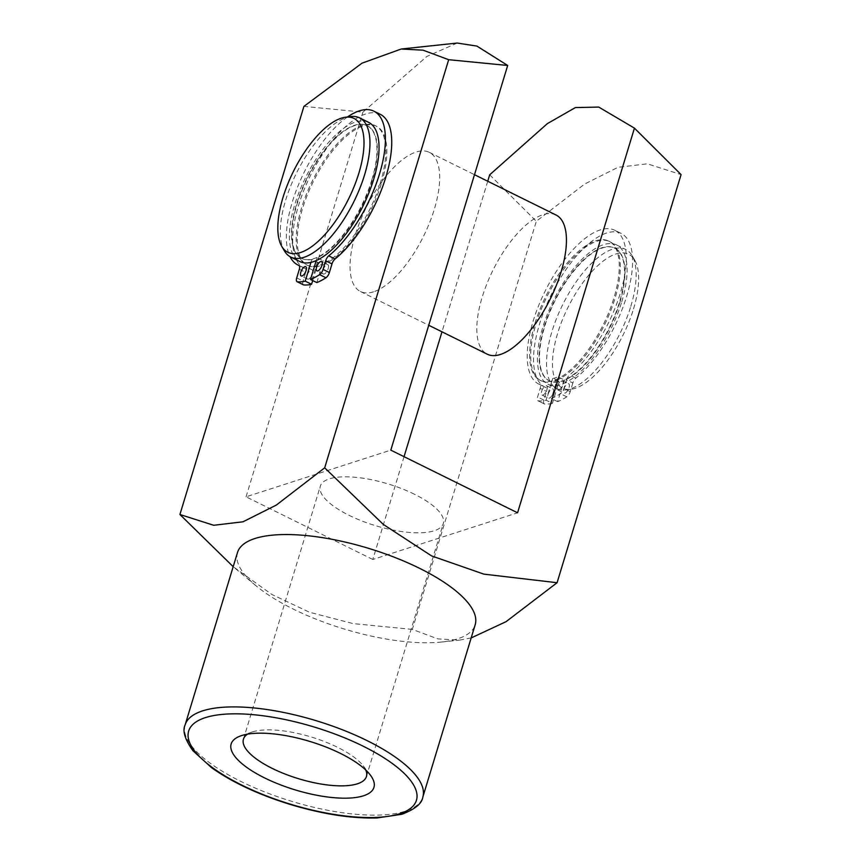 <?xml version="1.0" encoding="UTF-8"?>
<svg xmlns="http://www.w3.org/2000/svg" width="861" height="861" viewBox="0 0 861 861"><rect width="100%" height="100%" fill="white"/><g stroke="black" fill="none" stroke-linecap="round" stroke-linejoin="round"><path stroke-width="0.65" stroke-dasharray="4.3 3.23" d="M546.186 387.687A5.177 2.142 116.3 0 0 546.122 387.665A85.788 35.419 116.3 0 1 545.056 387.181A85.788 35.419 116.3 0 1 551.32 294.58A85.788 35.419 116.3 0 1 621.093 233.385A85.788 35.419 116.3 0 1 626.302 297.497A85.788 35.419 116.3 0 1 575.912 378.054A5.177 2.142 116.3 0 0 572.845 382.994L566.516 379.862L563.89 388.494A5.177 2.142 116.3 0 1 560.457 393.703A98.079 40.499 116.3 0 1 551.341 398.535L556.938 380.099A77.63 32.051 -63.7 0 0 611.159 309.605A77.63 32.051 -63.7 0 0 609.9 241.64A77.63 32.051 -63.7 0 0 546.757 297.023A77.63 32.051 -63.7 0 0 541.085 380.82A77.63 32.051 -63.7 0 0 551.675 381.8L552.676 378.528L559.015 381.66L552.418 403.357L546.078 400.225A98.079 40.499 116.3 0 1 538.233 400.871A5.177 2.142 116.3 0 1 537.91 400.774A5.177 2.142 116.3 0 1 537.565 396.986L540.191 388.343A5.177 2.142 116.3 0 0 539.858 384.555L546.186 387.687A5.177 2.142 116.3 0 1 546.531 391.475L540.191 388.343M559.015 381.66A74.014 30.555 116.3 0 1 549.027 380.702A74.014 30.555 116.3 0 1 554.441 300.812A74.014 30.555 116.3 0 1 614.636 248.011A74.014 30.555 116.3 0 1 619.468 302.222A74.014 30.555 116.3 0 1 564.278 379.959L557.939 376.827L556.938 380.099A77.63 32.051 -63.7 0 1 551.675 381.8L546.078 400.225M566.516 379.862A5.177 2.142 116.3 0 1 569.573 374.922A85.788 35.419 116.3 0 0 619.963 294.365A85.788 35.419 116.3 0 0 614.754 230.253L621.093 233.385M546.122 387.665L539.793 384.523A85.788 35.419 116.3 0 1 538.717 384.049A85.788 35.419 116.3 0 1 544.981 291.448A85.788 35.419 116.3 0 1 614.754 230.253M557.476 386.159A5.177 2.142 116.3 0 1 562.405 380.67A5.177 2.142 116.3 0 1 562.018 386.255A5.177 2.142 116.3 0 1 557.81 389.947A5.177 2.142 116.3 0 1 557.476 386.159M541.687 391.249A5.177 2.142 116.3 0 1 546.606 385.76A5.177 2.142 116.3 0 1 546.229 391.346A5.177 2.142 116.3 0 1 542.021 395.038A5.177 2.142 116.3 0 1 541.687 391.249M572.845 382.994L570.23 391.637A5.177 2.142 116.3 0 1 566.796 396.835A98.079 40.499 116.3 0 1 557.68 401.667L564.278 379.959M552.418 403.357A98.079 40.499 116.3 0 1 544.572 404.003A5.177 2.142 116.3 0 1 544.238 403.906A5.177 2.142 116.3 0 1 543.904 400.117L546.531 391.475M548.026 394.381A5.177 2.142 116.3 0 1 552.945 388.892A5.177 2.142 116.3 0 1 552.568 394.489A5.177 2.142 116.3 0 1 548.36 398.18A5.177 2.142 116.3 0 1 548.026 394.381M563.815 389.29A5.177 2.142 116.3 0 1 568.744 383.802A5.177 2.142 116.3 0 1 568.357 389.387A5.177 2.142 116.3 0 1 564.149 393.079A5.177 2.142 116.3 0 1 563.815 389.29M557.68 401.667L551.341 398.535M619.888 302.426A74.014 30.555 -63.7 0 0 615.055 248.226A74.014 30.555 -63.7 0 0 554.861 301.027A74.014 30.555 -63.7 0 0 549.458 380.917A74.014 30.555 -63.7 0 0 619.888 302.426M552.676 378.528A74.014 30.555 -63.7 0 0 557.939 376.827M316.826 282.591L322.434 264.155A77.63 32.051 -63.7 0 0 380.465 182.554A77.63 32.051 -63.7 0 0 375.385 125.695A77.63 32.051 -63.7 0 0 312.252 181.079A77.63 32.051 -63.7 0 0 306.581 264.876A77.63 32.051 -63.7 0 0 317.171 265.855A77.63 32.051 -63.7 0 0 322.434 264.155L323.424 260.883L317.085 257.751A74.014 30.555 -63.7 0 0 372.286 180.014A74.014 30.555 -63.7 0 0 367.443 125.803A74.014 30.555 -63.7 0 0 307.248 178.604A74.014 30.555 -63.7 0 0 301.845 258.494A74.014 30.555 -63.7 0 0 311.822 259.452L315.072 261.055M317.085 257.751L316.235 260.571M347.478 116.978A85.788 35.419 -63.7 0 0 298.261 185.352A85.788 35.419 -63.7 0 0 290.082 256.696M310.929 262.39L311.822 259.452M299.337 269.267L305.677 272.41A5.177 2.142 -63.7 0 0 305.343 268.61A5.177 2.142 -63.7 0 0 305.278 268.589A85.788 35.419 -63.7 0 1 304.202 268.105L299.251 265.662M305.677 272.41L303.05 281.041A5.177 2.142 -63.7 0 0 303.395 284.83M312.704 280.546L318.161 262.583A74.014 30.555 -63.7 0 0 323.424 260.883M380.239 114.309A85.788 35.419 -63.7 0 0 310.466 175.515A85.788 35.419 -63.7 0 0 304.202 268.105M328.224 268.524A5.177 2.142 -63.7 0 0 327.89 264.725A5.177 2.142 -63.7 0 0 323.682 268.417A5.177 2.142 -63.7 0 0 323.305 274.013A5.177 2.142 -63.7 0 0 328.224 268.524M312.435 273.615A5.177 2.142 -63.7 0 0 312.102 269.827A5.177 2.142 -63.7 0 0 307.883 273.518A5.177 2.142 -63.7 0 0 307.506 279.104A5.177 2.142 -63.7 0 0 312.435 273.615M315.955 261.496L318.161 262.583M404.046 456.674L372.813 559.489L517.569 512.801M372.813 559.489L246.052 496.819L390.808 450.131M414.496 494.268A64.263 21.794 -163.1 0 0 320.324 486.131A64.263 21.794 -163.1 0 0 375.471 525.662A64.263 21.794 -163.1 0 0 443.297 523.488A64.263 21.794 -163.1 0 0 414.496 494.268M489.683 174.815L536.317 221.277L584.662 184.039L618.004 167.303L647.321 163.827L681.083 174.6M457.169 43.05L426.862 56.439L362.922 112.145L303.922 106.387M246.052 496.819L362.922 112.145M373.631 291.793A77.63 32.051 116.3 0 1 360.447 291.513A77.63 32.051 116.3 0 1 366.119 207.716A77.63 32.051 116.3 0 1 429.262 152.332A77.63 32.051 116.3 0 1 434.342 209.191A77.63 32.051 116.3 0 1 373.631 291.793M487.735 181.24L441.984 331.819M556.023 215.002A77.63 32.051 -63.7 0 0 492.879 270.386A77.63 32.051 -63.7 0 0 487.218 354.183M381.52 183.081A77.63 32.051 -63.7 0 0 376.44 126.212A77.63 32.051 -63.7 0 0 313.307 181.596A77.63 32.051 -63.7 0 0 307.635 265.392A77.63 32.051 -63.7 0 0 381.52 183.081M471.182 637.936L459.763 640.089L437.926 638.916L412.322 629.402L536.317 221.277M534.961 323.435A77.63 32.051 116.3 0 1 608.845 241.112A77.63 32.051 116.3 0 1 610.105 309.088A77.63 32.051 116.3 0 1 555.883 379.572A77.63 32.051 116.3 0 1 540.03 380.293A77.63 32.051 116.3 0 1 534.961 323.435M412.322 629.402L353.171 623.612L309.454 612.236L271.85 594.467L233.191 566.678M237.485 552.547A124.21 42.124 -163.1 0 0 255.857 585.631A124.21 42.124 -163.1 0 0 441.51 642.037A124.21 42.124 -163.1 0 0 475.175 624.763M365.764 770.035A64.263 21.794 -163.1 0 0 363.17 765.773A64.263 21.794 -163.1 0 0 337.609 747.326A64.263 21.794 -163.1 0 0 252.122 732.033A64.263 21.794 -163.1 0 0 247.591 734.132M633.524 308.905A74.649 30.824 -63.7 0 0 634.729 260.14A74.649 30.824 -63.7 0 0 567.937 307.485A74.649 30.824 -63.7 0 0 570.865 389.301A74.649 30.824 -63.7 0 0 633.524 308.905M350.825 116.569A77.63 32.051 -63.7 0 0 296.399 173.244A77.63 32.051 -63.7 0 0 284.41 250.895M368.626 122.348A77.63 32.051 -63.7 0 0 305.483 177.732A77.63 32.051 -63.7 0 0 299.811 261.529M371.855 179.809A74.014 30.555 -63.7 0 0 367.023 125.598A74.014 30.555 -63.7 0 0 306.828 178.399A74.014 30.555 -63.7 0 0 301.425 258.289A74.014 30.555 -63.7 0 0 371.855 179.809M621.739 301.834A77.63 32.051 -63.7 0 0 616.659 244.976A77.63 32.051 -63.7 0 0 553.515 300.36A77.63 32.051 -63.7 0 0 547.844 384.157A77.63 32.051 -63.7 0 0 621.739 301.834M630.822 306.333A77.63 32.051 -63.7 0 0 632.071 255.609A77.63 32.051 -63.7 0 0 625.743 249.464A77.63 32.051 -63.7 0 0 562.599 304.859A77.63 32.051 -63.7 0 0 556.938 388.655A77.63 32.051 -63.7 0 0 565.655 389.947A77.63 32.051 -63.7 0 0 630.822 306.333M575.912 378.054L569.573 374.922M570.23 391.637L563.89 388.494M543.904 400.117L537.565 396.986M544.572 404.003L538.233 400.871M566.796 396.835L560.457 393.703M299.068 265.511L305.278 268.589M296.722 277.909L303.05 281.041M185.126 724.908A124.21 42.124 -163.1 0 0 291.718 801.333A124.21 42.124 -163.1 0 0 422.816 797.125M537.91 400.774L544.238 403.906M542.021 395.038L548.36 398.18M546.606 385.76L552.945 388.892M538.717 384.049L545.056 387.181M557.81 389.947L564.149 393.079M562.405 380.67L568.744 383.802M305.343 268.61L299.004 265.479M327.89 264.725L321.551 261.593M323.305 274.013L316.966 270.871M312.102 269.827L305.763 266.684M307.506 279.104L301.167 275.972M441.51 642.037L459.763 640.089M255.857 585.631L234.224 567.55M252.122 732.033L241.241 735.692M363.17 765.773L370.176 774.857M366.42 776.547L443.297 523.488M243.437 739.179L320.324 486.131M540.03 380.293L541.085 380.82M608.845 241.112L609.9 241.64M306.581 264.876L307.635 265.392M375.385 125.695L376.44 126.212M360.447 291.513L428.746 325.275M429.262 152.332L474.497 174.697M547.844 384.157L556.938 388.655M616.659 244.976L625.743 249.464M634.729 260.14L632.071 255.609M570.865 389.301L565.655 389.947"/><path stroke-width="1.29" d="M316.235 260.571L310.498 279.459A98.079 40.499 -63.7 0 0 319.614 274.627A5.177 2.142 -63.7 0 0 323.036 269.418L325.662 260.786L332.002 263.918A5.177 2.142 -63.7 0 1 335.069 258.978A85.788 35.419 -63.7 0 0 385.448 178.421A85.788 35.419 -63.7 0 0 380.239 114.309L373.9 111.177A85.788 35.419 -63.7 0 0 347.478 116.978M373.9 111.177A85.788 35.419 -63.7 0 1 379.109 175.289A85.788 35.419 -63.7 0 1 328.73 255.846A5.177 2.142 -63.7 0 0 325.662 260.786M290.082 256.696A85.788 35.419 -63.7 0 0 297.863 264.973A85.788 35.419 -63.7 0 0 298.939 265.446L299.068 265.511M297.056 281.698A5.177 2.142 -63.7 0 0 297.379 281.795L303.718 284.926A5.177 2.142 -63.7 0 1 303.395 284.83L297.056 281.698A5.177 2.142 -63.7 0 1 296.722 277.909L299.337 269.267A5.177 2.142 -63.7 0 0 299.004 265.479A5.177 2.142 -63.7 0 0 298.939 265.446M297.379 281.795A98.079 40.499 -63.7 0 0 305.224 281.149L310.929 262.39M306.096 270.483A5.177 2.142 -63.7 0 0 305.763 266.684A5.177 2.142 -63.7 0 0 301.554 270.376A5.177 2.142 -63.7 0 0 301.167 275.972A5.177 2.142 -63.7 0 0 306.096 270.483M321.885 265.382A5.177 2.142 -63.7 0 0 321.551 261.593A5.177 2.142 -63.7 0 0 317.343 265.285A5.177 2.142 -63.7 0 0 316.966 270.871A5.177 2.142 -63.7 0 0 321.885 265.382M310.498 279.459L316.826 282.591A98.079 40.499 -63.7 0 0 325.953 277.759A5.177 2.142 -63.7 0 0 329.376 272.56L332.002 263.918M303.718 284.926A98.079 40.499 -63.7 0 0 311.564 284.291L312.704 280.546M305.224 281.149L311.564 284.291M315.072 261.055L315.955 261.496M634.439 128.138L681.083 174.6L557.078 582.714L483.882 574.136L431.576 555.905L383.296 524.414L324.683 467.824L448.678 59.7L507.678 65.468L390.808 450.131L517.569 512.801L634.439 128.138L598.739 107.076L575.406 107.571L547.327 123.65L489.683 174.815L487.735 181.24M507.678 65.468L476.897 46.085L457.169 43.05L401.237 49.012L362.04 63.154L303.922 106.387L179.917 514.501L213.679 525.275L242.996 521.798L276.338 505.063L324.683 467.824M448.678 59.7L423.074 50.186L401.237 49.012M441.984 331.819L404.046 456.674M428.746 325.275L487.218 354.183A77.63 32.051 -63.7 0 0 561.103 271.861A77.63 32.051 -63.7 0 0 556.023 215.002L474.497 174.697M340.504 753.44A74.616 25.303 -163.1 0 0 241.241 735.692A74.616 25.303 -163.1 0 0 295.194 789.892A74.616 25.303 -163.1 0 0 370.176 774.857A74.616 25.303 -163.1 0 0 340.504 753.44M557.078 582.714L506.053 621.674L471.182 637.936M233.191 566.678L179.917 514.501M422.816 797.125L475.175 624.763A124.21 42.124 -163.1 0 0 472.711 609.706A124.21 42.124 -163.1 0 0 375.891 550.653A124.21 42.124 -163.1 0 0 254.921 538.523A124.21 42.124 -163.1 0 0 237.485 552.547L185.126 724.908C182.263 730.731 184.857 739.33 192.907 750.706L211.526 767.646C232.007 782.197 258.009 794.391 289.544 804.239C322.1 814.086 351.299 818.65 377.15 817.95L401.786 814.291C414.97 809.286 421.976 803.571 422.816 797.125A124.21 42.124 -163.1 0 0 342.667 729.88A124.21 42.124 -163.1 0 0 202.561 710.885A124.21 42.124 -163.1 0 0 185.126 724.908M247.591 734.132A64.263 21.794 -163.1 0 0 243.437 739.179A64.263 21.794 -163.1 0 0 298.595 778.721A64.263 21.794 -163.1 0 0 366.42 776.547A64.263 21.794 -163.1 0 0 365.764 770.035M358.876 173.126A74.649 30.824 -63.7 0 0 345.605 117.204A74.649 30.824 -63.7 0 0 293.278 171.705A74.649 30.824 -63.7 0 0 281.751 246.364A74.649 30.824 -63.7 0 0 319.571 240.036A74.649 30.824 -63.7 0 0 358.876 173.126M281.751 246.364L284.41 250.895A77.63 32.051 -63.7 0 0 290.727 257.041A77.63 32.051 -63.7 0 0 364.623 174.718A77.63 32.051 -63.7 0 0 359.543 117.86A77.63 32.051 -63.7 0 0 350.825 116.569L345.605 117.204M290.727 257.041L299.811 261.529A77.63 32.051 -63.7 0 0 373.706 179.206A77.63 32.051 -63.7 0 0 368.626 122.348L359.543 117.86M328.73 255.846L335.069 258.978M323.036 269.418L329.376 272.56M319.614 274.627L325.953 277.759M205.37 717.633A119.033 40.37 -163.1 0 0 298.713 806.606A119.033 40.37 -163.1 0 0 403.572 772.801A119.033 40.37 -163.1 0 0 205.37 717.633M299.251 265.662L297.863 264.973"/></g></svg>
